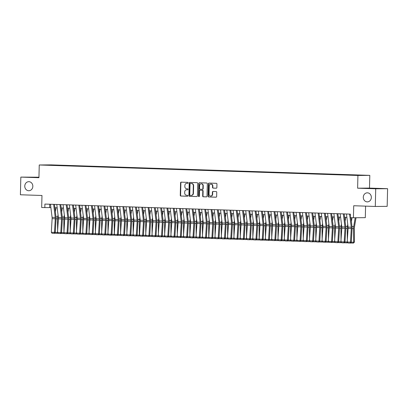 <?xml version="1.0" encoding="UTF-8"?>
<svg xmlns="http://www.w3.org/2000/svg" width="408" height="408" viewBox="0 0 408 408"><rect width="100%" height="100%" fill="white"/><g stroke="black" fill="none" stroke-linecap="round" stroke-linejoin="round"><path stroke-width="0.61" d="M188.195 182.876A0.484 0.433 -90.5 0 0 187.772 182.376L181.203 182.162A0.694 0.617 -90.5 0 0 180.571 182.835L180.265 195.32A0.694 0.617 -90.5 0 0 180.866 196.034L187.435 196.253A0.484 0.433 -90.5 0 0 187.461 195.279L186.609 195.254A2.218 1.979 -90.5 0 1 184.686 192.969L184.712 191.928A2.218 1.979 -90.5 0 1 186.742 189.771L187.593 189.802A0.484 0.433 -90.5 0 0 187.614 188.828L186.767 188.802A2.218 1.979 -90.5 0 1 184.844 186.517L184.87 185.477A2.218 1.979 -90.5 0 1 186.9 183.32L187.751 183.345A0.484 0.433 -90.5 0 0 188.195 182.876M363.288 197.217A4.524 4.034 -90.5 0 0 367.358 201.878A4.524 4.034 -90.5 0 0 371.351 197.482A4.524 4.034 -90.5 0 0 367.282 192.826A4.524 4.034 -90.5 0 0 363.288 197.217M24.771 186.074A4.524 4.034 -90.5 0 0 28.84 190.735A4.524 4.034 -90.5 0 0 32.834 186.344A4.524 4.034 -90.5 0 0 28.764 181.682A4.524 4.034 -90.5 0 0 24.771 186.074M363.962 175.21L360.672 175.165L363.962 175.21M216.23 188.205A0.694 0.617 -90.5 0 0 216.867 187.532L216.949 184.028A0.694 0.617 -90.5 0 0 216.347 183.314L209.054 183.075A0.694 0.617 -90.5 0 0 208.422 183.748L208.116 196.238A0.694 0.617 -90.5 0 0 208.718 196.952L216.011 197.191A0.694 0.617 -90.5 0 0 216.643 196.518L216.75 192.285A0.694 0.617 -90.5 0 0 216.148 191.571L213.027 191.469A0.694 0.617 -90.5 0 0 212.389 192.143L212.339 194.244A1.856 1.652 -90.5 0 1 209.034 194.131L209.233 185.91A1.856 1.652 -90.5 0 1 212.542 186.023L212.507 187.389A0.694 0.617 -90.5 0 0 213.109 188.103L216.276 188.205M38.949 177.21L20.834 177.103L20.4 194.774L41.973 195.483L41.677 207.499L44.824 207.601L44.911 204.071L350.365 214.124L350.278 217.658L353.425 217.76L365.303 217.663L365.583 206.137M375.722 188.787L387.6 188.69L369.495 188.093L357.617 188.19L375.722 188.787L375.289 206.458L353.721 205.744L353.425 217.76M357.617 188.19L357.928 175.466L39.25 164.98L51.127 164.878L369.806 175.369L357.928 175.466M20.834 177.103L38.938 177.699L39.25 164.98M197.727 183.396A0.694 0.617 -90.5 0 0 197.125 182.682L189.827 182.442A0.694 0.617 -90.5 0 0 189.195 183.115L188.889 195.605A0.694 0.617 -90.5 0 0 189.49 196.319L196.784 196.559A0.694 0.617 -90.5 0 0 197.421 195.886L197.727 183.396M199.441 182.759L206.739 182.998A0.694 0.617 -90.5 0 1 207.335 183.712L207.035 196.202A0.694 0.617 -90.5 0 1 206.397 196.875L203.276 196.773A0.694 0.617 -90.5 0 1 202.674 196.059L202.796 190.995A0.694 0.617 -90.5 0 0 202.195 190.281L200.124 190.21A0.694 0.617 -90.5 0 0 199.492 190.888L199.364 196.156A0.484 0.433 -90.5 0 1 198.497 196.131L198.808 183.432A0.694 0.617 -90.5 0 1 199.441 182.759M387.6 188.69L387.166 206.356L375.289 206.458M52.647 165.046L57.217 165.138L52.647 165.046M356.765 175.287L359.106 175.068L59.323 165.199L57.074 165.22L56.936 165.51M356.857 175.088L363.788 175.318L358.907 175.358L349.733 175.144L49.949 165.281L45.268 165.031L57.074 165.22M369.495 188.093L369.806 175.369M44.824 207.601L50.888 207.606M54.886 207.738L57.186 207.81M61.18 207.942L63.485 208.019M67.478 208.151L69.783 208.228M73.777 208.361L76.082 208.432M80.075 208.565L82.375 208.641M86.374 208.774L88.674 208.85M92.672 208.978L94.972 209.054M98.971 209.187L101.271 209.263M105.269 209.396L107.569 209.472M111.568 209.6L113.868 209.676M117.866 209.809L120.166 209.885M124.159 210.018L126.465 210.095M130.458 210.222L132.763 210.299M136.756 210.431L139.062 210.508M143.055 210.64L145.355 210.712M149.354 210.844L151.654 210.921M155.652 211.053L157.952 211.13M161.951 211.262L164.251 211.334M168.249 211.466L170.549 211.543M174.548 211.675L176.848 211.752M180.846 211.885L183.146 211.956M187.139 212.089L189.445 212.165M193.438 212.298L195.743 212.374M199.736 212.502L202.042 212.578M206.035 212.711L208.335 212.787M212.333 212.92L214.634 212.996M218.632 213.124L220.932 213.2M224.93 213.333L227.231 213.41M231.229 213.542L233.529 213.619M237.527 213.746L239.828 213.823M243.821 213.955L246.126 214.032M250.119 214.164L252.424 214.241M256.418 214.368L258.723 214.445M262.716 214.577L265.016 214.654M269.015 214.786L271.315 214.858M275.313 214.99L277.613 215.067M281.612 215.2L283.912 215.276M287.91 215.409L290.21 215.48M294.209 215.613L296.509 215.689M300.507 215.822L302.807 215.898M306.801 216.031L309.106 216.102M313.099 216.235L315.404 216.311M319.398 216.444L321.703 216.52M325.696 216.648L327.996 216.725M331.995 216.857L334.295 216.934M338.293 217.066L340.593 217.143M344.592 217.27L346.892 217.347M49.725 204.23L49.643 207.565M59.313 165.587L59.323 165.199M187.848 183.34L187.221 183.314A2.218 1.979 -90.5 0 0 187.078 183.32M186.92 189.771A2.218 1.979 -90.5 0 1 187.063 189.771L187.69 189.791M181.407 182.167A0.694 0.617 -90.5 0 0 180.892 182.83L180.586 195.32A0.694 0.617 -90.5 0 0 181.188 196.034L187.537 196.243M190.031 182.453A0.694 0.617 -90.5 0 0 189.516 183.115L189.21 195.6A0.694 0.617 -90.5 0 0 189.812 196.314L196.906 196.549M190.485 183.437A0.484 0.433 -90.5 0 0 190.041 183.911L189.771 194.871A0.484 0.433 -90.5 0 0 190.194 195.371L191.092 195.401A2.218 1.979 -90.5 0 0 193.122 193.244L193.305 185.752A2.218 1.979 -90.5 0 0 191.383 183.467L190.806 183.437A0.484 0.433 -90.5 0 0 190.776 183.437M191.235 195.396L191.413 195.396A2.218 1.979 -90.5 0 0 193.443 193.244L193.122 193.244M190.806 183.437L191.704 183.462A2.218 1.979 -90.5 0 1 193.627 185.747L193.443 193.244M206.519 196.865L203.276 196.773M200.399 190.21A0.694 0.617 -90.5 0 1 200.445 190.21L202.516 190.276A0.694 0.617 -90.5 0 1 203.118 190.99L202.995 196.054A0.694 0.617 -90.5 0 0 203.597 196.768M199.645 182.769A0.694 0.617 -90.5 0 0 199.13 183.432L198.818 196.126A0.484 0.433 -90.5 0 0 199.094 196.595M202.929 185.737A1.856 1.652 -90.5 0 0 199.619 185.63L199.548 188.527A0.694 0.617 -90.5 0 0 200.149 189.241L202.22 189.307A0.694 0.617 -90.5 0 0 202.858 188.634L202.929 185.737L203.245 185.737A1.856 1.652 -90.5 0 0 201.578 183.824L201.256 183.829M202.266 189.307L202.541 189.307A0.694 0.617 -90.5 0 0 203.179 188.634L202.858 188.634M203.245 185.737L203.179 188.634M210.87 184.11L211.191 184.105A1.856 1.652 -90.5 0 1 212.859 186.017L212.828 187.389A0.694 0.617 -90.5 0 0 213.43 188.103L216.352 188.2M210.701 196.044L211.023 196.039A1.856 1.652 -90.5 0 0 212.66 194.239L212.339 194.244M213.226 191.474A0.694 0.617 -90.5 0 0 212.711 192.143L212.66 194.239M209.253 183.085A0.694 0.617 -90.5 0 0 208.743 183.748L208.437 196.233A0.694 0.617 -90.5 0 0 209.039 196.947L216.133 197.181M55.381 211.788L56.064 207.774M55.289 232.412L57.635 232.494L57.518 218.882A5.304 2.407 -88.1 0 1 57.676 216.872L58.038 214.776M58.39 217.673A3.534 1.607 91.9 0 0 58.324 218.749L58.334 220.244M57.967 232.983L57.411 233.351L55.208 233.279L54.917 232.922M56.778 204.459L58.375 217.535A3.534 1.607 -88.1 0 1 58.415 218.877L57.411 233.351M53.627 204.357L55.223 217.433A3.534 1.607 -88.1 0 1 55.264 218.775L54.483 232.392L55.284 232.509L56.064 218.892A5.304 2.407 91.9 0 0 56.003 216.888L54.473 204.382M50.48 204.25L52.076 217.331A3.534 1.607 -88.1 0 1 52.117 218.668L51.337 232.285L54.483 232.392L54.198 233.33L51.995 233.254L54.198 233.33M54.519 233.376L55.284 232.509M51.337 232.285L51.995 233.254M61.674 211.997L62.363 207.983M61.588 232.621L63.934 232.698L63.816 219.091A5.304 2.407 -88.1 0 1 63.974 217.076L64.331 214.98M64.688 217.882A3.534 1.607 91.9 0 0 64.622 218.953L64.632 220.453M64.265 233.192L63.709 233.56L61.506 233.488L61.215 233.131M63.934 232.698L63.709 233.56M67.973 212.201L68.661 208.187M67.886 232.83L70.232 232.907L70.115 219.295A5.304 2.407 -88.1 0 1 70.273 217.286L70.63 215.189M70.987 218.086A3.534 1.607 91.9 0 0 70.921 219.162L70.931 220.662M70.564 233.396L70.008 233.769L67.799 233.692L67.514 233.34M69.37 204.872L70.972 217.954A3.534 1.607 -88.1 0 1 71.007 219.29L70.008 233.769M74.271 212.41L74.96 208.396M74.179 233.034L76.526 233.116L76.413 219.504A5.304 2.407 -88.1 0 1 76.571 217.495L76.928 215.399M77.28 218.295A3.534 1.607 91.9 0 0 77.219 219.371L77.229 220.866M76.862 233.606L76.306 233.973L74.098 233.901L73.812 233.544M75.669 205.081L77.265 218.158A3.534 1.607 -88.1 0 1 77.306 219.499L76.306 233.973M80.57 212.619L81.253 208.605M80.478 233.243L82.824 233.32L82.712 219.708A5.304 2.407 -88.1 0 1 82.87 217.699L83.227 215.602M83.579 218.504A3.534 1.607 91.9 0 0 83.513 219.575L83.528 221.075M83.161 233.815L82.6 234.182L80.396 234.11L80.111 233.753M81.967 205.29L83.564 218.367A3.534 1.607 -88.1 0 1 83.604 219.703L82.6 234.182M59.925 204.561L61.521 217.643A3.534 1.607 -88.1 0 1 61.562 218.979L60.782 232.596L61.583 232.718L62.358 219.101A5.304 2.407 91.9 0 0 62.302 217.092L60.772 204.592M58.293 233.463L57.635 232.494L60.782 232.596L60.496 233.534L58.293 233.463L60.496 233.534M60.818 233.585L61.583 232.718M66.224 204.77L67.82 217.846A3.534 1.607 -88.1 0 1 67.861 219.188L67.08 232.805L67.876 232.927L68.656 219.31A5.304 2.407 91.9 0 0 68.595 217.301L67.07 204.801M63.072 204.668L64.673 217.744A3.534 1.607 -88.1 0 1 64.714 219.081L63.934 232.703L67.08 232.805L66.795 233.743L64.592 233.672L66.795 233.743M67.116 233.789L67.876 232.927M63.934 232.703L64.592 233.672M72.522 204.979L74.118 218.056A3.534 1.607 -88.1 0 1 74.159 219.392L73.379 233.014L74.174 233.131L74.955 219.514A5.304 2.407 91.9 0 0 74.894 217.505L73.369 205.005M70.89 233.876L70.232 232.907L73.379 233.014L73.093 233.947L70.89 233.876L73.093 233.947M73.414 233.998L74.174 233.131M78.821 205.183L80.417 218.265A3.534 1.607 -88.1 0 1 80.458 219.601L79.677 233.218L80.473 233.34L81.253 219.723A5.304 2.407 91.9 0 0 81.192 217.714L79.667 205.214M77.189 234.085L76.526 233.116L79.677 233.218L79.392 234.156L77.189 234.085L79.392 234.156M79.708 234.207L80.473 233.34M86.868 212.823L87.552 208.809M86.776 233.453L89.123 233.529L89.01 219.917A5.304 2.407 -88.1 0 1 89.168 217.908L89.525 215.812M89.877 218.708A3.534 1.607 91.9 0 0 89.811 219.785L89.826 221.284M89.459 234.019L88.898 234.391L86.695 234.314L86.409 233.963M88.266 205.494L89.862 218.576A3.534 1.607 -88.1 0 1 89.903 219.912L88.898 234.391M85.119 205.392L86.715 218.469A3.534 1.607 -88.1 0 1 86.756 219.81L85.976 233.427L86.771 233.549L87.552 219.927A5.304 2.407 91.9 0 0 87.491 217.923L85.966 205.423M83.487 234.294L82.824 233.325L85.976 233.427L85.69 234.365L83.487 234.294L85.69 234.365M86.006 234.411L86.771 233.549M93.167 213.032L93.85 209.018M93.075 233.656L95.421 233.738L95.309 220.126A5.304 2.407 -88.1 0 1 95.467 218.117L95.824 216.021M96.176 218.917A3.534 1.607 91.9 0 0 96.109 219.989L96.125 221.488M95.758 234.228L95.197 234.595L92.993 234.524L92.708 234.166M94.564 205.703L96.161 218.78A3.534 1.607 -88.1 0 1 96.201 220.121L95.197 234.595M91.418 205.601L93.014 218.678A3.534 1.607 -88.1 0 1 93.055 220.014L92.274 233.636L93.07 233.753L93.85 220.136A5.304 2.407 91.9 0 0 93.789 218.127L92.264 205.627M89.78 234.498L89.123 233.529L92.274 233.636L91.989 234.569L89.78 234.498L91.989 234.569M92.305 234.62L93.07 233.753M99.465 213.241L100.149 209.227M99.373 233.866L101.719 233.942L101.607 220.33A5.304 2.407 -88.1 0 1 101.765 218.321L102.122 216.225M102.474 219.121A3.534 1.607 91.9 0 0 102.408 220.198L102.423 221.697M102.051 234.437L101.495 234.804L99.292 234.733L99.001 234.376M100.863 205.912L102.459 218.989A3.534 1.607 -88.1 0 1 102.5 220.325L101.495 234.804M97.711 205.805L99.312 218.887A3.534 1.607 -88.1 0 1 99.353 220.223L98.573 233.84L99.368 233.963L100.149 220.346A5.304 2.407 91.9 0 0 100.088 218.336L98.563 205.836M96.079 234.707L95.421 233.738L98.573 233.84L98.287 234.779L96.079 234.707L98.287 234.779M98.603 234.829L99.368 233.963M105.764 213.445L106.447 209.431M105.672 234.075L108.018 234.151L107.901 220.539A5.304 2.407 -88.1 0 1 108.064 218.53L108.421 216.434M108.773 219.331A3.534 1.607 91.9 0 0 108.707 220.407L108.717 221.906M108.349 234.641L107.794 235.013L105.59 234.937L105.3 234.58M107.161 206.117L108.758 219.198A3.534 1.607 -88.1 0 1 108.798 220.534L107.794 235.013M104.009 206.014L105.606 219.091A3.534 1.607 -88.1 0 1 105.647 220.432L104.866 234.049L105.667 234.172L106.447 220.549A5.304 2.407 91.9 0 0 106.386 218.545L104.856 206.04M102.377 234.911L101.719 233.947L104.866 234.049L104.581 234.988L102.377 234.911L104.581 234.988M104.902 235.034L105.667 234.172M112.062 213.654L112.746 209.641M111.971 234.279L114.317 234.355L114.199 220.748A5.304 2.407 -88.1 0 1 114.357 218.739L114.719 216.643M115.071 219.54A3.534 1.607 91.9 0 0 115.005 220.611L115.015 222.11M114.648 234.85L114.092 235.217L111.889 235.146L111.598 234.789M114.317 234.355L114.092 235.217M110.308 206.224L111.904 219.3A3.534 1.607 -88.1 0 1 111.945 220.636L111.165 234.258L111.965 234.376L112.746 220.759A5.304 2.407 91.9 0 0 112.684 218.749L111.154 206.249M108.676 235.12L108.018 234.151L111.165 234.258L110.879 235.192L108.676 235.12L110.879 235.192M111.2 235.243L111.965 234.376M118.361 213.863L119.044 209.85M118.269 234.488L120.615 234.564L120.498 220.952A5.304 2.407 -88.1 0 1 120.656 218.943L121.018 216.847M121.37 219.744A3.534 1.607 91.9 0 0 121.303 220.82L121.314 222.319M120.947 235.059L120.391 235.426L118.187 235.355L117.897 234.998M119.758 206.535L121.355 219.611A3.534 1.607 -88.1 0 1 121.395 220.947L120.391 235.426M116.606 206.428L118.203 219.509A3.534 1.607 -88.1 0 1 118.243 220.845L117.463 234.462L118.264 234.585L119.044 220.968A5.304 2.407 91.9 0 0 118.983 218.958L117.453 206.458M113.46 206.326L115.056 219.402A3.534 1.607 -88.1 0 1 115.097 220.743L114.317 234.36L117.463 234.462L117.178 235.401L114.974 235.329L117.178 235.401M117.499 235.452L118.264 234.585M114.317 234.36L114.974 235.329M124.654 214.067L125.343 210.054M124.567 234.697L126.913 234.773L126.796 221.161A5.304 2.407 -88.1 0 1 126.954 219.152L127.311 217.056M127.668 219.953A3.534 1.607 91.9 0 0 127.602 221.029L127.612 222.528M127.245 235.263L126.689 235.63L124.486 235.559L124.195 235.202M126.052 206.739L127.653 219.82A3.534 1.607 -88.1 0 1 127.694 221.156L126.689 235.63M122.905 206.637L124.501 219.713A3.534 1.607 -88.1 0 1 124.542 221.054L123.762 234.671L124.557 234.794L125.338 221.172A5.304 2.407 91.9 0 0 125.282 219.167L123.752 206.662M121.273 235.533L120.615 234.569L123.762 234.671L123.476 235.61L121.273 235.533L123.476 235.61M123.797 235.656L124.557 234.794M130.953 214.276L131.641 210.263M130.861 234.901L133.212 234.977L133.095 221.371A5.304 2.407 -88.1 0 1 133.253 219.361L133.61 217.26M133.962 220.162A3.534 1.607 91.9 0 0 133.901 221.233L133.911 222.732M133.544 235.472L132.988 235.839L130.779 235.768L130.494 235.411M132.35 206.948L133.946 220.024A3.534 1.607 -88.1 0 1 133.987 221.365L132.988 235.839M129.203 206.846L130.8 219.922A3.534 1.607 -88.1 0 1 130.841 221.258L130.06 234.881L130.856 234.998L131.636 221.381A5.304 2.407 91.9 0 0 131.575 219.371L130.05 206.871M127.571 235.742L126.913 234.773L130.06 234.881L129.775 235.814L127.571 235.742L129.775 235.814M130.096 235.865L130.856 234.998M135.502 207.05L137.098 220.126A3.534 1.607 -88.1 0 1 137.139 221.468L136.359 235.084L137.154 235.207L137.935 221.59A5.304 2.407 91.9 0 0 137.873 219.581L136.349 207.08M133.87 235.951L133.212 234.983L136.359 235.084L136.073 236.023L133.87 235.951L136.073 236.023M136.389 236.069L137.154 235.207M141.8 207.259L143.397 220.335A3.534 1.607 -88.1 0 1 143.438 221.677L142.657 235.294L143.453 235.416L144.233 221.794A5.304 2.407 91.9 0 0 144.172 219.79L142.647 207.284M138.649 207.157L140.245 220.233A3.534 1.607 -88.1 0 1 140.286 221.57L139.505 235.186L142.657 235.294L142.372 236.232L140.168 236.156L142.372 236.232M142.688 236.278L143.453 235.416M137.159 235.11L139.505 235.186L140.168 236.156M137.251 214.481L137.94 210.472M139.842 235.681L139.286 236.048L139.393 221.575A5.304 2.407 -88.1 0 1 139.551 219.565L139.908 217.469M140.26 220.366A3.534 1.607 91.9 0 0 140.194 221.442L140.209 222.941M139.286 236.048L137.078 235.977L136.792 235.62M143.55 214.69L144.233 210.676M143.458 235.319L145.804 235.396L145.692 221.784A5.304 2.407 -88.1 0 1 145.85 219.774L146.207 217.678M146.559 220.575A3.534 1.607 91.9 0 0 146.492 221.651L146.508 223.151M146.141 235.885L145.579 236.252L143.376 236.181L143.091 235.824M144.947 207.361L146.543 220.437A3.534 1.607 -88.1 0 1 146.584 221.779L145.579 236.252M149.848 214.899L150.532 210.885M149.756 235.523L152.102 235.6L151.99 221.993A5.304 2.407 -88.1 0 1 152.148 219.983L152.505 217.882M152.857 220.784A3.534 1.607 91.9 0 0 152.791 221.855L152.806 223.355M152.439 236.094L151.878 236.462L149.675 236.39L149.389 236.033M151.246 207.57L152.842 220.646A3.534 1.607 -88.1 0 1 152.883 221.988L151.878 236.462M148.099 207.468L149.695 220.544A3.534 1.607 -88.1 0 1 149.736 221.881L148.956 235.498L149.751 235.62L150.532 222.003A5.304 2.407 91.9 0 0 150.47 219.994L148.946 207.494M146.467 236.365L145.804 235.396L148.956 235.498L148.67 236.436L146.467 236.365L148.67 236.436M148.986 236.487L149.751 235.62M156.147 215.103L156.83 211.094M156.055 235.732L158.401 235.809L158.289 222.197A5.304 2.407 -88.1 0 1 158.447 220.187L158.804 218.091M159.156 220.988A3.534 1.607 91.9 0 0 159.089 222.064L159.105 223.564M158.738 236.303L158.177 236.671L155.973 236.599L155.688 236.242M157.544 207.779L159.14 220.856A3.534 1.607 -88.1 0 1 159.181 222.192L158.177 236.671M154.397 207.672L155.994 220.748A3.534 1.607 -88.1 0 1 156.035 222.09L155.254 235.707L156.05 235.829L156.83 222.212A5.304 2.407 91.9 0 0 156.769 220.203L155.244 207.703M152.76 236.574L152.102 235.605L155.254 235.707L154.969 236.645L152.76 236.574L154.969 236.645M155.285 236.691L156.05 235.829M162.445 215.312L163.129 211.298M162.353 235.941L164.699 236.018L164.587 222.406A5.304 2.407 -88.1 0 1 164.745 220.397L165.102 218.3M165.454 221.197A3.534 1.607 91.9 0 0 165.388 222.273L165.403 223.773M165.031 236.507L164.475 236.875L162.272 236.803L161.981 236.446M163.843 207.983L165.439 221.059A3.534 1.607 -88.1 0 1 165.48 222.401L164.475 236.875M160.691 207.881L162.292 220.958A3.534 1.607 -88.1 0 1 162.328 222.299L161.553 235.916L162.348 236.033L163.129 222.416A5.304 2.407 91.9 0 0 163.067 220.412L161.542 207.907M159.059 236.778L158.401 235.809L161.553 235.916L161.267 236.854L159.059 236.778L161.267 236.854M161.583 236.9L162.348 236.033M168.744 215.521L169.427 211.507M168.652 236.145L170.998 236.222L170.881 222.615A5.304 2.407 -88.1 0 1 171.044 220.601L171.401 218.504M171.753 221.406A3.534 1.607 91.9 0 0 171.686 222.477L171.697 223.977M171.329 236.716L170.774 237.084L168.57 237.012L168.28 236.655M170.141 208.192L171.737 221.269A3.534 1.607 -88.1 0 1 171.778 222.61L170.774 237.084M166.989 208.085L168.586 221.167A3.534 1.607 -88.1 0 1 168.626 222.503L167.846 236.12L168.647 236.242L169.427 222.625A5.304 2.407 91.9 0 0 169.366 220.616L167.836 208.116M165.357 236.987L164.699 236.018L167.846 236.12L167.561 237.058L165.357 236.987L167.561 237.058M167.882 237.109L168.647 236.242M175.042 215.725L175.726 211.716M174.95 236.354L177.296 236.431L177.179 222.819A5.304 2.407 -88.1 0 1 177.337 220.81L177.699 218.714M178.051 221.61A3.534 1.607 91.9 0 0 177.985 222.686L177.995 224.186M177.628 236.926L177.072 237.293L174.869 237.216L174.578 236.864M176.44 208.396L178.036 221.478A3.534 1.607 -88.1 0 1 178.077 222.814L177.072 237.293M173.288 208.294L174.884 221.371A3.534 1.607 -88.1 0 1 174.925 222.712L174.145 236.329L174.945 236.451L175.726 222.834A5.304 2.407 91.9 0 0 175.664 220.825L174.134 208.325M171.656 237.196L170.998 236.227L174.145 236.329L173.859 237.267L171.656 237.196L173.859 237.267M174.18 237.313L174.945 236.451M181.341 215.934L182.024 211.92M181.249 236.558L183.595 236.64L183.478 223.028A5.304 2.407 -88.1 0 1 183.636 221.019L183.998 218.923M184.35 221.819A3.534 1.607 91.9 0 0 184.283 222.895L184.294 224.39M183.926 237.13L183.371 237.497L181.167 237.425L180.877 237.068M182.738 208.605L184.334 221.682A3.534 1.607 -88.1 0 1 184.375 223.023L183.371 237.497M179.586 208.503L181.183 221.58A3.534 1.607 -88.1 0 1 181.223 222.916L180.443 236.538L181.244 236.655L182.024 223.038A5.304 2.407 91.9 0 0 181.963 221.029L180.433 208.529M177.954 237.4L177.296 236.431L180.443 236.538L180.157 237.476L177.954 237.4L180.157 237.476M180.479 237.522L181.244 236.655M187.634 216.143L188.323 212.129M187.547 236.768L189.893 236.844L189.776 223.232A5.304 2.407 -88.1 0 1 189.934 221.223L190.291 219.127M190.648 222.029A3.534 1.607 91.9 0 0 190.582 223.1L190.592 224.599M190.225 237.339L189.669 237.706L187.461 237.635L187.175 237.278M189.031 208.814L190.633 221.891A3.534 1.607 -88.1 0 1 190.674 223.227L189.669 237.706M185.885 208.707L187.481 221.789A3.534 1.607 -88.1 0 1 187.522 223.125L186.742 236.742L187.537 236.864L188.317 223.247A5.304 2.407 91.9 0 0 188.256 221.238L186.731 208.738M184.253 237.609L183.595 236.64L186.742 236.742L186.456 237.68L184.253 237.609L186.456 237.68M186.777 237.731L187.537 236.864M193.933 216.347L194.621 212.333M193.841 236.977L196.192 237.053L196.075 223.441A5.304 2.407 -88.1 0 1 196.233 221.432L196.59 219.336M196.942 222.233A3.534 1.607 91.9 0 0 196.88 223.309L196.891 224.808M196.523 237.543L195.968 237.915L193.759 237.839L193.474 237.487M195.33 209.018L196.926 222.1A3.534 1.607 -88.1 0 1 196.967 223.436L195.968 237.915M192.183 208.916L193.78 221.993A3.534 1.607 -88.1 0 1 193.82 223.334L193.04 236.951L193.836 237.074L194.616 223.451A5.304 2.407 91.9 0 0 194.555 221.447L193.03 208.947M190.551 237.818L189.893 236.849L193.04 236.951L192.755 237.889L190.551 237.818L192.755 237.889M193.076 237.935L193.836 237.074M200.231 216.556L200.92 212.542M200.139 237.181L202.485 237.262L202.373 223.65A5.304 2.407 -88.1 0 1 202.531 221.641L202.888 219.545M203.24 222.442A3.534 1.607 91.9 0 0 203.174 223.518L203.189 225.012M202.822 237.752L202.266 238.119L200.058 238.048L199.772 237.691M201.629 209.227L203.225 222.304A3.534 1.607 -88.1 0 1 203.266 223.645L202.266 238.119M206.53 216.765L207.213 212.752M206.438 237.39L208.784 237.466L208.672 223.854A5.304 2.407 -88.1 0 1 208.83 221.845L209.187 219.749M209.539 222.651A3.534 1.607 91.9 0 0 209.472 223.722L209.488 225.221M209.12 237.961L208.559 238.328L206.356 238.257L206.071 237.9M208.784 237.466L208.559 238.328M212.828 216.969L213.511 212.956M212.736 237.599L215.082 237.675L214.97 224.063A5.304 2.407 -88.1 0 1 215.128 222.054L215.485 219.958M215.837 222.855A3.534 1.607 91.9 0 0 215.771 223.931L215.786 225.43M215.419 238.165L214.858 238.537L212.655 238.461L212.369 238.109M214.226 209.641L215.822 222.722A3.534 1.607 -88.1 0 1 215.863 224.058L214.858 238.537M198.482 209.126L200.078 222.202A3.534 1.607 -88.1 0 1 200.119 223.538L199.339 237.16L200.134 237.278L200.915 223.661A5.304 2.407 91.9 0 0 200.853 221.651L199.328 209.151M196.85 238.022L196.187 237.053L199.339 237.16L199.053 238.094L196.85 238.022L199.053 238.094M199.369 238.144L200.134 237.278M204.78 209.329L206.377 222.411A3.534 1.607 -88.1 0 1 206.417 223.747L205.637 237.364L206.433 237.487L207.213 223.87A5.304 2.407 91.9 0 0 207.152 221.86L205.627 209.36M203.148 238.231L202.485 237.262L205.637 237.364L205.351 238.303L203.148 238.231L205.351 238.303M205.668 238.354L206.433 237.487M211.079 209.539L212.675 222.615A3.534 1.607 -88.1 0 1 212.716 223.956L211.936 237.573L212.731 237.696L213.511 224.074A5.304 2.407 91.9 0 0 213.45 222.069L211.925 209.564M207.927 209.437L209.523 222.513A3.534 1.607 -88.1 0 1 209.564 223.849L208.784 237.471L211.936 237.573L211.65 238.512L209.442 238.44L211.65 238.512M211.966 238.558L212.731 237.696M208.784 237.471L209.442 238.44M219.127 217.178L219.81 213.165M219.035 237.803L221.381 237.884L221.269 224.273A5.304 2.407 -88.1 0 1 221.427 222.263L221.784 220.167M222.136 223.064A3.534 1.607 91.9 0 0 222.069 224.135L222.085 225.634M221.712 238.374L221.156 238.741L218.953 238.67L218.668 238.313M220.524 209.85L222.12 222.926A3.534 1.607 -88.1 0 1 222.161 224.267L221.156 238.741M217.372 209.748L218.974 222.824A3.534 1.607 -88.1 0 1 219.014 224.16L218.234 237.782L219.03 237.9L219.81 224.283A5.304 2.407 91.9 0 0 219.749 222.273L218.224 209.773M215.74 238.644L215.082 237.675L218.234 237.782L217.949 238.716L215.74 238.644L217.949 238.716M218.265 238.767L219.03 237.9M225.425 217.388L226.109 213.374M225.333 238.012L227.679 238.088L227.562 224.476A5.304 2.407 -88.1 0 1 227.725 222.467L228.082 220.371M228.434 223.268A3.534 1.607 91.9 0 0 228.368 224.344L228.383 225.843M228.011 238.583L227.455 238.95L225.252 238.879L224.961 238.522M226.822 210.059L228.419 223.135A3.534 1.607 -88.1 0 1 228.46 224.471L227.455 238.95M223.671 209.952L225.272 223.033A3.534 1.607 -88.1 0 1 225.308 224.369L224.533 237.986L225.328 238.109L226.109 224.492A5.304 2.407 91.9 0 0 226.047 222.482L224.522 209.982M222.039 238.853L221.381 237.884L224.533 237.986L224.247 238.925L222.039 238.853L224.247 238.925M224.563 238.976L225.328 238.109M231.724 217.591L232.407 213.578M231.632 238.221L233.978 238.298L233.861 224.686A5.304 2.407 -88.1 0 1 234.024 222.676L234.381 220.58M234.733 223.477A3.534 1.607 91.9 0 0 234.666 224.553L234.677 226.052M234.309 238.787L233.753 239.159L231.55 239.083L231.26 238.726M233.121 210.263L234.717 223.344A3.534 1.607 -88.1 0 1 234.758 224.681L233.753 239.159M229.969 210.161L231.566 223.237A3.534 1.607 -88.1 0 1 231.606 224.579L230.826 238.196L231.627 238.318L232.407 224.696A5.304 2.407 91.9 0 0 232.346 222.691L230.816 210.186M228.337 239.057L227.679 238.094L230.826 238.196L230.54 239.134L228.337 239.057L230.54 239.134M230.862 239.18L231.627 238.318M238.022 217.801L238.706 213.787M237.93 238.425L240.276 238.501L240.159 224.895A5.304 2.407 -88.1 0 1 240.317 222.885L240.679 220.784M241.031 223.686A3.534 1.607 91.9 0 0 240.965 224.757L240.975 226.256M240.608 238.996L240.052 239.363L237.849 239.292L237.558 238.935M239.419 210.472L241.016 223.548A3.534 1.607 -88.1 0 1 241.057 224.89L240.052 239.363M236.268 210.37L237.864 223.446A3.534 1.607 -88.1 0 1 237.905 224.782L237.125 238.405L237.925 238.522L238.706 224.905A5.304 2.407 91.9 0 0 238.644 222.895L237.114 210.395M234.636 239.266L233.978 238.298L237.125 238.405L236.839 239.338L234.636 239.266L236.839 239.338M237.16 239.389L237.925 238.522M244.321 218.01L245.004 213.996M244.229 238.634L246.575 238.711L246.458 225.099A5.304 2.407 -88.1 0 1 246.616 223.089L246.973 220.993M247.33 223.89A3.534 1.607 91.9 0 0 247.263 224.966L247.274 226.466M246.906 239.205L246.35 239.572L244.147 239.501L243.856 239.144M245.718 210.681L247.314 223.757A3.534 1.607 -88.1 0 1 247.355 225.094L246.35 239.572M250.614 218.214L251.303 214.2M250.527 238.843L252.873 238.92L252.756 225.308A5.304 2.407 -88.1 0 1 252.914 223.298L253.271 221.202M253.628 224.099A3.534 1.607 91.9 0 0 253.562 225.175L253.572 226.675M253.205 239.409L252.649 239.776L250.441 239.705L250.155 239.348M252.011 210.885L253.613 223.961A3.534 1.607 -88.1 0 1 253.649 225.303L252.649 239.776M256.913 218.423L257.601 214.409M256.821 239.047L259.167 239.124L259.055 225.517A5.304 2.407 -88.1 0 1 259.213 223.507L259.57 221.406M259.921 224.308A3.534 1.607 91.9 0 0 259.86 225.379L259.87 226.879M259.503 239.618L258.947 239.986L256.739 239.914L256.454 239.557M259.167 239.124L258.947 239.986M242.566 210.574L244.162 223.655A3.534 1.607 -88.1 0 1 244.203 224.992L243.423 238.609L244.224 238.731L244.999 225.114A5.304 2.407 91.9 0 0 244.943 223.105L243.413 210.605M240.934 239.476L240.276 238.507L243.423 238.609L243.137 239.547L240.934 239.476L243.137 239.547M243.459 239.593L244.224 238.731M248.865 210.783L250.461 223.859A3.534 1.607 -88.1 0 1 250.502 225.201L249.721 238.818L250.517 238.94L251.297 225.318A5.304 2.407 91.9 0 0 251.236 223.314L249.711 210.809M247.233 239.68L246.575 238.716L249.721 238.818L249.436 239.756L247.233 239.68L249.436 239.756M249.757 239.802L250.517 238.94M255.163 210.992L256.76 224.069A3.534 1.607 -88.1 0 1 256.8 225.405L256.02 239.027L256.816 239.144L257.596 225.527A5.304 2.407 91.9 0 0 257.535 223.518L256.01 211.018M253.531 239.889L252.873 238.92L256.02 239.027L255.734 239.96L253.531 239.889L255.734 239.96M256.056 240.011L256.816 239.144M263.211 218.627L263.894 214.618M263.119 239.256L265.465 239.333L265.353 225.721A5.304 2.407 -88.1 0 1 265.511 223.712L265.868 221.615M266.22 224.512A3.534 1.607 91.9 0 0 266.154 225.588L266.169 227.088M265.802 239.828L265.241 240.195L263.038 240.123L262.752 239.766M264.608 211.303L266.205 224.38A3.534 1.607 -88.1 0 1 266.245 225.716L265.241 240.195M261.462 211.196L263.058 224.273A3.534 1.607 -88.1 0 1 263.099 225.614L262.319 239.231L263.114 239.353L263.894 225.736A5.304 2.407 91.9 0 0 263.833 223.727L262.308 211.227M258.31 211.094L259.906 224.171A3.534 1.607 -88.1 0 1 259.947 225.512L259.167 239.129L262.319 239.231L262.033 240.169L259.83 240.098L262.033 240.169M262.349 240.215L263.114 239.353M259.167 239.129L259.83 240.098M269.51 218.836L270.193 214.822M269.418 239.465L271.764 239.542L271.651 225.93A5.304 2.407 -88.1 0 1 271.81 223.921L272.167 221.825M272.519 224.721A3.534 1.607 91.9 0 0 272.452 225.797L272.468 227.297M272.1 240.031L271.539 240.399L269.336 240.327L269.05 239.97M270.907 211.507L272.503 224.584A3.534 1.607 -88.1 0 1 272.544 225.925L271.539 240.399M267.76 211.405L269.356 224.482A3.534 1.607 -88.1 0 1 269.397 225.823L268.617 239.44L269.413 239.562L270.193 225.94A5.304 2.407 91.9 0 0 270.132 223.936L268.607 211.431M266.128 240.302L265.465 239.333L268.617 239.44L268.331 240.378L266.128 240.302L268.331 240.378M268.648 240.424L269.413 239.562M275.808 219.045L276.491 215.031M275.716 239.669L278.062 239.746L277.95 226.139A5.304 2.407 -88.1 0 1 278.108 224.13L278.465 222.029M278.817 224.93A3.534 1.607 91.9 0 0 278.751 226.001L278.766 227.501M278.399 240.241L277.838 240.608L275.635 240.536L275.349 240.179M277.205 211.716L278.802 224.793A3.534 1.607 -88.1 0 1 278.843 226.134L277.838 240.608M274.059 211.614L275.655 224.691A3.534 1.607 -88.1 0 1 275.696 226.027L274.916 239.644L275.711 239.766L276.491 226.149A5.304 2.407 91.9 0 0 276.43 224.14L274.905 211.64M272.422 240.511L271.764 239.542L274.916 239.644L274.63 240.582L272.422 240.511L274.63 240.582M274.946 240.633L275.711 239.766M282.106 219.249L282.79 215.24M282.015 239.879L284.361 239.955L284.249 226.343A5.304 2.407 -88.1 0 1 284.407 224.334L284.764 222.238M285.115 225.134A3.534 1.607 91.9 0 0 285.049 226.21L285.065 227.71M284.692 240.45L284.136 240.817L281.933 240.74L281.642 240.389M283.504 211.92L285.1 225.002A3.534 1.607 -88.1 0 1 285.141 226.338L284.136 240.817M280.352 211.818L281.954 224.895A3.534 1.607 -88.1 0 1 281.994 226.236L281.214 239.853L282.01 239.975L282.79 226.358A5.304 2.407 91.9 0 0 282.729 224.349L281.204 211.849M278.72 240.72L278.062 239.751L281.214 239.853L280.928 240.791L278.72 240.72L280.928 240.791M281.245 240.837L282.01 239.975M288.405 219.458L289.088 215.444M288.313 240.088L290.659 240.164L290.542 226.552A5.304 2.407 -88.1 0 1 290.705 224.543L291.062 222.447M291.414 225.344A3.534 1.607 91.9 0 0 291.348 226.42L291.358 227.919M290.991 240.654L290.435 241.021L288.232 240.95L287.941 240.593M289.802 212.129L291.399 225.206A3.534 1.607 -88.1 0 1 291.44 226.547L290.435 241.021M286.651 212.027L288.247 225.104A3.534 1.607 -88.1 0 1 288.288 226.445L287.507 240.062L288.308 240.179L289.088 226.562A5.304 2.407 91.9 0 0 289.027 224.558L287.502 212.053M285.019 240.924L284.361 239.955L287.507 240.062L287.222 241.001L285.019 240.924L287.222 241.001M287.543 241.046L288.308 240.179M294.704 219.667L295.387 215.654M294.612 240.292L296.958 240.368L296.84 226.761A5.304 2.407 -88.1 0 1 297.004 224.747L297.361 222.651M297.712 225.553A3.534 1.607 91.9 0 0 297.646 226.624L297.656 228.123M297.289 240.863L296.733 241.23L294.53 241.159L294.239 240.802M296.101 212.339L297.697 225.415A3.534 1.607 -88.1 0 1 297.738 226.756L296.733 241.23M292.949 212.231L294.545 225.313A3.534 1.607 -88.1 0 1 294.586 226.649L293.806 240.266L294.607 240.389L295.387 226.772A5.304 2.407 91.9 0 0 295.326 224.762L293.796 212.262M291.317 241.133L290.659 240.164L293.806 240.266L293.52 241.204L291.317 241.133L293.52 241.204M293.842 241.256L294.607 240.389M301.002 219.871L301.685 215.858M300.91 240.501L303.256 240.577L303.139 226.965A5.304 2.407 -88.1 0 1 303.297 224.956L303.659 222.86M304.011 225.757A3.534 1.607 91.9 0 0 303.945 226.833L303.955 228.332M303.588 241.067L303.032 241.439L300.829 241.363L300.538 241.011M302.399 212.542L303.996 225.624A3.534 1.607 -88.1 0 1 304.036 226.96L303.032 241.439M299.248 212.441L300.844 225.517A3.534 1.607 -88.1 0 1 300.885 226.858L300.104 240.475L300.905 240.598L301.685 226.981A5.304 2.407 91.9 0 0 301.624 224.971L300.094 212.471M297.616 241.342L296.958 240.373L300.104 240.475L299.819 241.414L297.616 241.342L299.819 241.414M300.14 241.459L300.905 240.598M307.295 220.08L307.984 216.067M307.209 240.705L309.555 240.786L309.437 227.174A5.304 2.407 -88.1 0 1 309.595 225.165L309.952 223.069M310.31 225.966A3.534 1.607 91.9 0 0 310.243 227.042L310.253 228.536M309.886 241.276L309.33 241.643L307.127 241.572L306.836 241.215M308.693 212.752L310.294 225.828A3.534 1.607 -88.1 0 1 310.335 227.169L309.33 241.643M305.546 212.65L307.142 225.726A3.534 1.607 -88.1 0 1 307.183 227.062L306.403 240.684L307.204 240.802L307.979 227.185A5.304 2.407 91.9 0 0 307.923 225.175L306.393 212.675M303.914 241.546L303.256 240.577L306.403 240.684L306.117 241.618L303.914 241.546L306.117 241.618M306.439 241.669L307.204 240.802M313.594 220.289L314.282 216.276M313.507 240.914L315.853 240.99L315.736 227.378A5.304 2.407 -88.1 0 1 315.894 225.369L316.251 223.273M316.603 226.175A3.534 1.607 91.9 0 0 316.542 227.246L316.552 228.745M316.185 241.485L315.629 241.852L313.421 241.781L313.135 241.424M314.991 212.961L316.593 226.037A3.534 1.607 -88.1 0 1 316.628 227.373L315.629 241.852M311.845 212.854L313.441 225.935A3.534 1.607 -88.1 0 1 313.482 227.271L312.701 240.888L313.497 241.011L314.277 227.394A5.304 2.407 91.9 0 0 314.216 225.384L312.691 212.884M310.213 241.755L309.555 240.786L312.701 240.888L312.416 241.827L310.213 241.755L312.416 241.827M312.737 241.878L313.497 241.011M319.892 220.493L320.581 216.48M319.801 241.123L322.147 241.199L322.034 227.588A5.304 2.407 -88.1 0 1 322.192 225.578L322.55 223.482M322.901 226.379A3.534 1.607 91.9 0 0 322.84 227.455L322.85 228.954M322.483 241.689L321.927 242.061L319.719 241.985L319.433 241.633M321.29 213.165L322.886 226.246A3.534 1.607 -88.1 0 1 322.927 227.582L321.927 242.061M318.143 213.063L319.739 226.139A3.534 1.607 -88.1 0 1 319.78 227.48L319 241.097L319.796 241.22L320.576 227.598A5.304 2.407 91.9 0 0 320.515 225.593L318.99 213.093M316.511 241.964L315.853 240.995L319 241.097L318.714 242.036L316.511 241.964L318.714 242.036M319.036 242.082L319.796 241.22M326.191 220.703L326.874 216.689M326.099 241.327L328.445 241.409L328.333 227.797A5.304 2.407 -88.1 0 1 328.491 225.787L328.848 223.691M329.2 226.588A3.534 1.607 91.9 0 0 329.134 227.659L329.149 229.158M328.782 241.898L328.221 242.265L326.017 242.194L325.732 241.837M327.588 213.374L329.185 226.45A3.534 1.607 -88.1 0 1 329.225 227.791L328.221 242.265M324.442 213.272L326.038 226.348A3.534 1.607 -88.1 0 1 326.079 227.684L325.298 241.306L326.094 241.424L326.874 227.807A5.304 2.407 91.9 0 0 326.813 225.797L325.288 213.297M322.81 242.168L322.147 241.199L325.298 241.306L325.013 242.24L322.81 242.168L325.013 242.24M325.329 242.291L326.094 241.424M332.489 220.912L333.173 216.898M332.398 241.536L334.744 241.613L334.631 228.001A5.304 2.407 -88.1 0 1 334.79 225.991L335.147 223.895M335.498 226.792A3.534 1.607 91.9 0 0 335.432 227.868L335.447 229.367M335.08 242.107L334.519 242.474L332.316 242.403L332.03 242.046M333.887 213.583L335.483 226.659A3.534 1.607 -88.1 0 1 335.524 227.996L334.519 242.474M330.74 213.476L332.336 226.557A3.534 1.607 -88.1 0 1 332.377 227.894L331.597 241.511L332.392 241.633L333.173 228.016A5.304 2.407 91.9 0 0 333.112 226.006L331.587 213.506M329.108 242.377L328.445 241.409L331.597 241.511L331.311 242.449L329.108 242.377L331.311 242.449M331.627 242.5L332.392 241.633M338.788 221.116L339.471 217.102M338.696 241.745L341.042 241.822L340.93 228.21A5.304 2.407 -88.1 0 1 341.088 226.2L341.445 224.104M341.797 227.001A3.534 1.607 91.9 0 0 341.731 228.077L341.746 229.576M341.379 242.311L340.818 242.684L338.615 242.607L338.329 242.255M340.185 213.787L341.782 226.868A3.534 1.607 -88.1 0 1 341.822 228.205L340.818 242.684M337.039 213.685L338.635 226.761A3.534 1.607 -88.1 0 1 338.676 228.103L337.895 241.72L338.691 241.842L339.471 228.22A5.304 2.407 91.9 0 0 339.41 226.216L337.885 213.71M335.401 242.587L334.744 241.618L337.895 241.72L337.61 242.658L335.401 242.587L337.61 242.658M337.926 242.704L338.691 241.842M345.086 221.325L345.77 217.311M344.995 241.949L347.341 242.026L347.228 228.419A5.304 2.407 -88.1 0 1 347.387 226.409L347.744 224.313M348.095 227.21A3.534 1.607 91.9 0 0 348.029 228.281L348.044 229.781M347.672 242.52L347.116 242.888L344.913 242.816L344.622 242.459M346.484 213.996L348.08 227.072A3.534 1.607 -88.1 0 1 348.121 228.414L347.116 242.888M343.332 213.894L344.933 226.97A3.534 1.607 -88.1 0 1 344.974 228.307L344.194 241.929L344.99 242.046L345.77 228.429A5.304 2.407 91.9 0 0 345.709 226.42L344.184 213.919M341.7 242.791L341.042 241.822L344.194 241.929L343.908 242.862L341.7 242.791L343.908 242.862M344.225 242.913L344.99 242.046M351.385 221.534L352.033 217.714M351.293 242.158L353.639 242.235L353.522 228.623A5.304 2.407 -88.1 0 1 353.685 226.613L355.195 217.744M353.415 243.097L353.639 242.235L354.44 242.102L353.415 243.097L351.212 243.025L350.921 242.668M356.041 217.739L354.435 227.149A3.534 1.607 91.9 0 0 354.328 228.49L354.44 242.102M349.63 214.098L351.227 227.179A3.534 1.607 -88.1 0 1 351.268 228.516L350.487 242.133L351.288 242.255L352.068 228.638A5.304 2.407 91.9 0 0 352.007 226.629L350.916 217.678M347.999 243L347.341 242.031L350.487 242.133L350.202 243.071L347.999 243L350.202 243.071M350.523 243.122L351.288 242.255M187.221 183.314L186.9 183.32M187.063 189.771L186.742 189.771M181.188 196.034L180.866 196.034M180.586 195.32L180.265 195.32M180.892 182.83L180.571 182.835M189.812 196.314L189.49 196.319M189.21 195.6L188.889 195.605M189.516 183.115L189.195 183.115M193.627 185.747L193.305 185.752M191.704 183.462L191.383 183.467M202.995 196.054L202.674 196.059M203.118 190.99L202.796 190.995M202.516 190.276L202.195 190.281M200.445 190.21L200.124 190.21M198.818 196.126L198.497 196.131M199.13 183.432L198.808 183.432M213.43 188.103L213.109 188.103M212.828 187.389L212.507 187.389M212.859 186.017L212.542 186.023M212.711 192.143L212.389 192.143M209.039 196.947L208.718 196.952M208.437 196.233L208.116 196.238M208.743 183.748L208.422 183.748M56.064 218.831L57.518 218.882M55.993 216.816L57.676 216.872M55.223 217.433L52.076 217.331M55.264 218.775L52.117 218.668M62.363 219.04L63.816 219.091M62.291 217.025L63.974 217.076M68.661 219.249L70.115 219.295M68.59 217.229L70.273 217.286M74.96 219.453L76.413 219.504M74.888 217.439L76.571 217.495M81.258 219.662L82.712 219.708M81.187 217.648L82.87 217.699M61.521 217.643L58.375 217.535M61.562 218.979L58.415 218.877M67.82 217.846L64.673 217.744M67.861 219.188L64.714 219.081M74.118 218.056L70.972 217.954M74.159 219.392L71.007 219.29M80.417 218.265L77.265 218.158M80.458 219.601L77.306 219.499M87.557 219.871L89.01 219.917M87.48 217.852L89.168 217.908M86.715 218.469L83.564 218.367M86.756 219.81L83.604 219.703M93.855 220.075L95.309 220.126M93.779 218.061L95.467 218.117M93.014 218.678L89.862 218.576M93.055 220.014L89.903 219.912M100.149 220.284L101.607 220.33M100.077 218.265L101.765 218.321M99.312 218.887L96.161 218.78M99.353 220.223L96.201 220.121M106.447 220.493L107.901 220.539M106.376 218.474L108.064 218.53M105.606 219.091L102.459 218.989M105.647 220.432L102.5 220.325M112.746 220.697L114.199 220.748M112.674 218.683L114.357 218.739M111.904 219.3L108.758 219.198M111.945 220.636L108.798 220.534M119.044 220.906L120.498 220.952M118.973 218.887L120.656 218.943M118.203 219.509L115.056 219.402M118.243 220.845L115.097 220.743M125.343 221.116L126.796 221.161M125.271 219.096L126.954 219.152M124.501 219.713L121.355 219.611M124.542 221.054L121.395 220.947M131.641 221.32L133.095 221.371M131.57 219.305L133.253 219.361M130.8 219.922L127.653 219.82M130.841 221.258L127.694 221.156M137.098 220.126L133.946 220.024M137.139 221.468L133.987 221.365M143.397 220.335L140.245 220.233M143.438 221.677L140.286 221.57M137.94 221.529L139.393 221.575M137.868 219.509L139.551 219.565M144.238 221.738L145.692 221.784M144.167 219.718L145.85 219.774M150.537 221.942L151.99 221.993M150.46 219.927L152.148 219.983M149.695 220.544L146.543 220.437M149.736 221.881L146.584 221.779M156.835 222.151L158.289 222.197M156.759 220.131L158.447 220.187M155.994 220.748L152.842 220.646M156.035 222.09L152.883 221.988M163.129 222.36L164.587 222.406M163.057 220.34L164.745 220.397M162.292 220.958L159.14 220.856M162.328 222.299L159.181 222.192M169.427 222.564L170.881 222.615M169.356 220.549L171.044 220.601M168.586 221.167L165.439 221.059M168.626 222.503L165.48 222.401M175.726 222.773L177.179 222.819M175.654 220.754L177.337 220.81M174.884 221.371L171.737 221.269M174.925 222.712L171.778 222.61M182.024 222.977L183.478 223.028M181.953 220.963L183.636 221.019M181.183 221.58L178.036 221.478M181.223 222.916L178.077 222.814M188.323 223.186L189.776 223.232M188.251 221.172L189.934 221.223M187.481 221.789L184.334 221.682M187.522 223.125L184.375 223.023M194.621 223.395L196.075 223.441M194.55 221.376L196.233 221.432M193.78 221.993L190.633 221.891M193.82 223.334L190.674 223.227M200.92 223.599L202.373 223.65M200.848 221.585L202.531 221.641M207.218 223.808L208.672 223.854M207.147 221.794L208.83 221.845M213.517 224.018L214.97 224.063M213.44 221.998L215.128 222.054M200.078 222.202L196.926 222.1M200.119 223.538L196.967 223.436M206.377 222.411L203.225 222.304M206.417 223.747L203.266 223.645M212.675 222.615L209.523 222.513M212.716 223.956L209.564 223.849M219.815 224.221L221.269 224.273M219.739 222.207L221.427 222.263M218.974 222.824L215.822 222.722M219.014 224.16L215.863 224.058M226.109 224.431L227.562 224.476M226.037 222.411L227.725 222.467M225.272 223.033L222.12 222.926M225.308 224.369L222.161 224.267M232.407 224.64L233.861 224.686M232.336 222.62L234.024 222.676M231.566 223.237L228.419 223.135M231.606 224.579L228.46 224.471M238.706 224.844L240.159 224.895M238.634 222.829L240.317 222.885M237.864 223.446L234.717 223.344M237.905 224.782L234.758 224.681M245.004 225.053L246.458 225.099M244.933 223.033L246.616 223.089M251.303 225.262L252.756 225.308M251.231 223.242L252.914 223.298M257.601 225.466L259.055 225.517M257.53 223.451L259.213 223.507M244.162 223.655L241.016 223.548M244.203 224.992L241.057 224.89M250.461 223.859L247.314 223.757M250.502 225.201L247.355 225.094M256.76 224.069L253.613 223.961M256.8 225.405L253.649 225.303M263.9 225.675L265.353 225.721M263.828 223.655L265.511 223.712M263.058 224.273L259.906 224.171M263.099 225.614L259.947 225.512M270.198 225.884L271.651 225.93M270.121 223.864L271.81 223.921M269.356 224.482L266.205 224.38M269.397 225.823L266.245 225.716M276.496 226.088L277.95 226.139M276.42 224.074L278.108 224.13M275.655 224.691L272.503 224.584M275.696 226.027L272.544 225.925M282.795 226.297L284.249 226.343M282.719 224.278L284.407 224.334M281.954 224.895L278.802 224.793M281.994 226.236L278.843 226.134M289.088 226.506L290.542 226.552M289.017 224.487L290.705 224.543M288.247 225.104L285.1 225.002M288.288 226.445L285.141 226.338M295.387 226.71L296.84 226.761M295.315 224.696L297.004 224.747M294.545 225.313L291.399 225.206M294.586 226.649L291.44 226.547M301.685 226.919L303.139 226.965M301.614 224.9L303.297 224.956M300.844 225.517L297.697 225.415M300.885 226.858L297.738 226.756M307.984 227.123L309.437 227.174M307.913 225.109L309.595 225.165M307.142 225.726L303.996 225.624M307.183 227.062L304.036 226.96M314.282 227.333L315.736 227.378M314.211 225.318L315.894 225.369M313.441 225.935L310.294 225.828M313.482 227.271L310.335 227.169M320.581 227.542L322.034 227.588M320.51 225.522L322.192 225.578M319.739 226.139L316.593 226.037M319.78 227.48L316.628 227.373M326.879 227.746L328.333 227.797M326.808 225.731L328.491 225.787M326.038 226.348L322.886 226.246M326.079 227.684L322.927 227.582M333.178 227.955L334.631 228.001M333.101 225.935L334.79 225.991M332.336 226.557L329.185 226.45M332.377 227.894L329.225 227.791M339.476 228.164L340.93 228.21M339.4 226.144L341.088 226.2M338.635 226.761L335.483 226.659M338.676 228.103L335.524 227.996M345.77 228.368L347.228 228.419M345.698 226.353L347.387 226.409M344.933 226.97L341.782 226.868M344.974 228.307L341.822 228.205M352.068 228.577L353.522 228.623M351.997 226.557L353.685 226.613M351.227 227.179L348.08 227.072M351.268 228.516L348.121 228.414M187.15 183.314L186.828 183.32M186.992 189.766L186.67 189.771M190.791 183.437L190.47 183.437M191.485 195.396L191.163 195.401M200.425 190.21L200.104 190.21M202.562 189.307L202.246 189.307"/></g></svg>
